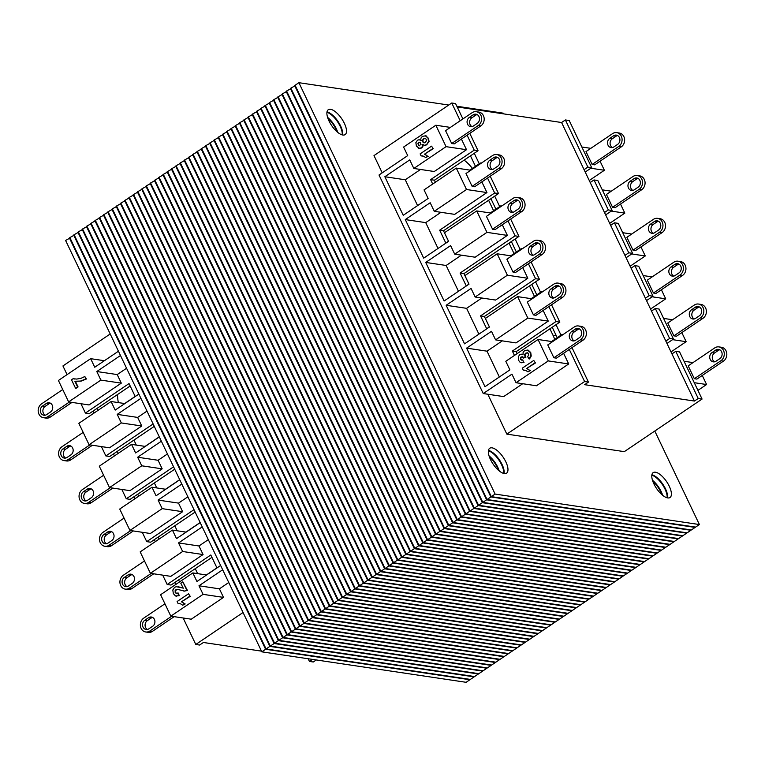 <?xml version="1.0" encoding="UTF-8"?>
<svg xmlns="http://www.w3.org/2000/svg" width="765" height="765" viewBox="0 0 765 765"><rect width="100%" height="100%" fill="white"/><g stroke="black" fill="none" stroke-linecap="round" stroke-linejoin="round"><path stroke-width="1.15" d="M492.029 447.841A15.023 6.091 55.9 0 0 489.743 448.252A15.023 6.091 55.9 0 0 493.119 464.106A15.023 6.091 55.9 0 0 506.583 473.143A15.023 6.091 55.9 0 0 504.623 459.545A15.023 6.091 55.9 0 0 492.029 447.841M504.068 473.516A15.023 6.091 55.9 0 0 499.411 459.851A15.023 6.091 55.9 0 0 488.472 450.442M330.566 109.319A15.023 6.091 55.9 0 0 328.281 109.72A15.023 6.091 55.9 0 0 331.656 125.584A15.023 6.091 55.9 0 0 345.111 134.621A15.023 6.091 55.9 0 0 343.15 121.023A15.023 6.091 55.9 0 0 330.566 109.319M342.596 134.984A15.023 6.091 55.9 0 0 337.948 121.329A15.023 6.091 55.9 0 0 326.999 111.92M655.462 472.215A15.023 6.091 55.9 0 0 653.176 472.617A15.023 6.091 55.9 0 0 656.552 488.481A15.023 6.091 55.9 0 0 670.016 497.518A15.023 6.091 55.9 0 0 668.046 483.92A15.023 6.091 55.9 0 0 655.462 472.215M667.501 497.881A15.023 6.091 55.9 0 0 662.844 484.226A15.023 6.091 55.9 0 0 651.895 474.816M503.513 113.861L503.179 113.163L456.858 106.259M448.73 105.044L298.895 82.697L295.099 85.269L491.312 496.638L495.108 494.075L699.392 524.541L695.605 527.104L491.312 496.638M298.895 82.697L495.108 494.075M699.392 524.541L654.792 431.03M503.676 473.42A15.023 6.091 55.9 0 0 498.962 460.157A15.023 6.091 55.9 0 0 488.405 450.843M499.22 470.924A15.023 6.091 55.9 0 0 489.065 455.902M342.204 134.898A15.023 6.091 55.9 0 0 337.489 121.635A15.023 6.091 55.9 0 0 326.942 112.321M337.757 132.402A15.023 6.091 55.9 0 0 327.592 117.38M667.099 497.795A15.023 6.091 55.9 0 0 662.385 484.532A15.023 6.091 55.9 0 0 651.837 475.218M662.653 495.299A15.023 6.091 55.9 0 0 652.497 480.277M295.3 85.67L290.853 88.138L487.066 499.516L490.862 496.944L695.146 527.41L691.35 529.973L487.066 499.516M294.649 85.575L490.862 496.944M498.445 470.274A15.023 6.091 55.9 0 0 489.38 456.868M336.983 131.743A15.023 6.091 55.9 0 0 327.917 118.346M661.878 494.639A15.023 6.091 55.9 0 0 652.813 481.242M291.044 88.549L286.598 91.016L482.82 502.385L486.607 499.822L690.9 530.288L687.104 532.851L482.82 502.385M290.394 88.453L486.607 499.822M286.799 91.418L282.352 93.885L478.565 505.263L482.361 502.691L686.645 533.157L682.849 535.73L478.565 505.263M286.148 91.322L482.361 502.691M282.543 94.296L278.106 96.763L474.319 508.132L478.106 505.569L682.399 536.035L678.603 538.598L474.319 508.132M281.893 94.2L478.106 505.569M278.297 97.165L273.851 99.632L470.064 511.01L473.86 508.448L678.144 538.904L674.357 541.477L470.064 511.01M277.647 97.069L473.86 508.448M274.042 100.043L269.605 102.51L465.818 513.879L469.614 511.316L673.898 541.783L670.102 544.345L465.818 513.879M273.392 99.947L469.614 511.316M269.796 102.912L265.35 105.388L461.563 516.758L465.359 514.195L669.643 544.651L665.856 547.224L461.563 516.758M269.146 102.816L465.359 514.195M265.541 105.79L261.104 108.257L457.317 519.626L461.113 517.064L665.397 547.53L661.601 550.092L457.317 519.626M264.891 105.694L461.113 517.064M261.295 108.668L256.849 111.135L453.071 522.505L456.858 519.942L661.142 550.408L657.355 552.971L453.071 522.505M260.645 108.563L456.858 519.942M257.05 111.537L252.603 114.004L448.816 525.383L452.612 522.811L656.896 553.277L653.1 555.839L448.816 525.383M256.399 111.441L452.612 522.811M252.794 114.415L248.348 116.882L444.57 528.252L448.357 525.689L652.65 556.155L648.854 558.718L444.57 528.252M252.144 114.31L448.357 525.689M248.549 117.284L244.102 119.751L440.315 531.13L444.111 528.558L648.395 559.024L644.599 561.587L440.315 531.13M247.898 117.188L444.111 528.558M244.293 120.162L239.856 122.63L436.069 533.999L439.856 531.436L644.149 561.902L640.353 564.465L436.069 533.999M243.643 120.067L439.856 531.436M240.047 123.031L235.601 125.498L431.814 536.877L435.61 534.305L639.894 564.771L636.107 567.343L431.814 536.877M239.397 122.936L435.61 534.305M235.792 125.909L231.355 128.377L427.568 539.746L431.364 537.183L635.648 567.649L631.852 570.212L427.568 539.746M235.142 125.814L431.364 537.183M231.546 128.778L227.1 131.245L423.313 542.624L427.109 540.061L631.393 570.518L627.606 573.09L423.313 542.624M230.896 128.683L427.109 540.061M227.291 131.657L222.854 134.124L419.067 545.493L422.863 542.93L627.147 573.396L623.351 575.959L419.067 545.493M226.641 131.561L422.863 542.93M223.045 134.525L218.599 137.002L414.821 548.371L418.608 545.808L622.901 576.274L619.105 578.837L414.821 548.371M222.395 134.43L418.608 545.808M218.8 137.404L214.353 139.871L410.566 551.24L414.362 548.677L618.646 579.143L614.85 581.706L410.566 551.24M218.149 137.308L414.362 548.677M214.544 140.282L210.098 142.749L406.32 554.118L410.107 551.555L614.4 582.022L610.604 584.584L406.32 554.118M213.894 140.177L410.107 551.555M210.298 143.151L205.852 145.618L402.065 556.997L405.861 554.424L610.145 584.89L606.358 587.453L402.065 556.997M209.648 143.055L405.861 554.424M206.043 146.029L201.606 148.496L397.819 559.865L401.606 557.303L605.899 587.769L602.103 590.331L397.819 559.865M205.393 145.933L401.606 557.303M201.797 148.898L197.351 151.365L393.564 562.744L397.36 560.171L601.644 590.637L597.857 593.21L393.564 562.744M201.147 148.802L397.36 560.171M197.542 151.776L193.105 154.243L389.318 565.612L393.114 563.05L597.398 593.516L593.602 596.078L389.318 565.612M196.892 151.68L393.114 563.05M193.296 154.645L188.85 157.112L385.063 568.491L388.859 565.928L593.143 596.384L589.356 598.957L385.063 568.491M192.646 154.549L388.859 565.928M189.051 157.523L184.604 159.99L380.817 571.359L384.613 568.797L588.897 599.263L585.101 601.826L380.817 571.359M188.4 157.427L384.613 568.797M184.795 160.392L180.349 162.869L376.571 574.238L380.358 571.675L584.651 602.131L580.855 604.704L376.571 574.238M184.145 160.296L380.358 571.675M180.55 163.27L176.103 165.737L372.316 577.106L376.112 574.544L580.396 605.01L576.6 607.573L372.316 577.106M179.899 163.174L376.112 574.544M176.294 166.148L171.857 168.616L368.07 579.985L371.857 577.422L576.15 607.888L572.354 610.451L368.07 579.985M175.644 166.043L371.857 577.422M172.048 169.017L167.602 171.484L363.815 582.863L367.611 580.291L571.895 610.757L568.108 613.32L363.815 582.863M171.398 168.922L367.611 580.291M167.793 171.895L163.356 174.363L359.569 585.732L363.365 583.169L567.649 613.635L563.853 616.198L359.569 585.732M167.143 171.79L363.365 583.169M163.547 174.764L159.101 177.231L355.314 588.61L359.11 586.038L563.394 616.504L559.607 619.067L355.314 588.61M162.897 174.669L359.11 586.038M159.292 177.643L154.855 180.11L351.068 591.479L354.864 588.916L559.148 619.382L555.352 621.945L351.068 591.479M158.642 177.547L354.864 588.916M155.046 180.511L150.6 182.978L346.822 594.357L350.609 591.785L554.902 622.251L551.106 624.823L346.822 594.357M154.396 180.416L350.609 591.785M150.801 183.39L146.354 185.857L342.567 597.226L346.363 594.663L550.647 625.129L546.851 627.692L342.567 597.226M150.15 183.294L346.363 594.663M146.545 186.258L142.099 188.726L338.321 600.104L342.108 597.542L546.401 627.998L542.605 630.57L338.321 600.104M145.895 186.163L342.108 597.542M142.3 189.137L137.853 191.604L334.066 602.973L337.862 600.41L542.146 630.876L538.359 633.439L334.066 602.973M141.649 189.041L337.862 600.41M138.044 192.005L133.607 194.482L329.82 605.851L333.607 603.289L537.9 633.755L534.104 636.317L329.82 605.851M137.394 191.91L333.607 603.289M133.798 194.884L129.352 197.351L325.565 608.72L329.361 606.157L533.645 636.623L529.858 639.186L325.565 608.72M133.148 194.788L329.361 606.157M129.543 197.762L125.106 200.229L321.319 611.598L325.115 609.036L529.399 639.502L525.603 642.065L321.319 611.598M128.893 197.657L325.115 609.036M125.297 200.631L120.851 203.098L317.064 614.477L320.86 611.904L525.144 642.37L521.357 644.933L317.064 614.477M124.647 200.535L320.86 611.904M121.052 203.509L116.605 205.976L312.818 617.345L316.614 614.783L520.898 645.249L517.102 647.812L312.818 617.345M120.401 203.413L316.614 614.783M116.796 206.378L112.35 208.845L308.572 620.224L312.359 617.651L516.652 648.118L512.856 650.69L308.572 620.224M116.146 206.282L312.359 617.651M112.551 209.256L108.104 211.723L304.317 623.093L308.113 620.53L512.397 650.996L508.601 653.559L304.317 623.093M111.9 209.161L308.113 620.53M108.295 212.125L103.858 214.592L300.071 625.971L303.858 623.408L508.151 653.865L504.355 656.437L300.071 625.971M107.645 212.029L303.858 623.408M104.05 215.003L99.603 217.47L295.816 628.84L299.612 626.277L503.896 656.743L500.109 659.306L295.816 628.84M103.399 214.908L299.612 626.277M99.794 217.872L95.357 220.349L291.57 631.718L295.367 629.155L499.65 659.612L495.854 662.184L291.57 631.718M99.144 217.776L295.367 629.155M95.549 220.75L91.102 223.217L287.315 634.587L291.111 632.024L495.395 662.49L491.608 665.053L287.315 634.587M94.898 220.655L291.111 632.024M91.293 223.629L86.856 226.096L283.069 637.465L286.865 634.902L491.149 665.368L487.353 667.931L283.069 637.465M90.643 223.523L286.865 634.902M87.047 226.497L82.601 228.965L278.814 640.343L282.61 637.771L486.894 668.237L483.107 670.8L278.814 640.343M86.397 226.402L282.61 637.771M82.802 229.376L78.355 231.843L274.568 643.212L278.364 640.649L482.648 671.115L478.852 673.678L274.568 643.212M82.151 229.27L278.364 640.649M78.546 232.244L74.1 234.712L270.322 646.09L274.109 643.518L478.402 673.984L474.606 676.547L270.322 646.09M77.896 232.149L274.109 643.518M74.301 235.123L69.854 237.59L266.067 648.959L269.863 646.396L474.147 676.862L470.351 679.425L266.067 648.959M73.65 235.027L269.863 646.396M70.045 237.992L65.608 240.459L261.821 651.837L265.608 649.265L469.901 679.731L466.105 682.303L261.821 651.837M69.395 237.896L265.608 649.265M605.651 214.898L612.134 210.509L597.828 180.511L594.003 179.947L608.309 209.945L604.513 212.507L590.207 182.51L594.003 179.947M626.095 257.748L632.578 253.358L618.263 223.37L614.438 222.797L628.744 252.794L624.948 255.357L610.642 225.359L614.438 222.797M646.53 300.597L653.014 296.218L638.708 266.22L634.874 265.646L649.189 295.644L645.392 298.207L631.087 268.209L634.874 265.646M666.965 343.447L673.458 339.067L659.143 309.07L655.318 308.496L669.624 338.493L665.827 341.056L651.522 311.068L655.318 308.496M487.812 394.233L506.841 434.128L624.307 451.646L702.069 399.053L679.588 351.919L675.753 351.345L698.235 398.489L694.448 401.051L671.957 353.918L675.753 351.345M585.215 172.048L591.699 167.659L569.217 120.526L565.383 119.952L587.864 167.086L584.077 169.658L561.587 122.515L565.383 119.952M684.044 361.262L693.023 362.6M694.257 382.691L706.583 384.527L702.26 375.462M697.929 390.38L706.583 384.527M589.251 180.511L604.388 170.27L600.066 161.205M609.686 223.361L624.833 213.119L620.511 204.054M630.131 266.21L645.268 255.969L640.946 246.904M650.566 309.06L665.713 298.819L661.381 289.753M671.01 351.91L686.148 341.678L681.825 332.612M602.285 189.854L611.264 191.193M611.273 211.102L624.833 213.119M622.72 232.703L631.699 234.042M631.708 253.951L645.268 255.969M663.599 318.412L672.578 319.751M672.588 339.65L686.148 341.678M581.849 147.004L590.829 148.343M590.829 168.243L604.388 170.27M643.164 275.563L652.143 276.901M652.143 296.801L665.713 298.819M628.744 252.794L632.578 253.358M649.189 295.644L653.014 296.218M669.624 338.493L673.458 339.067M698.235 398.489L702.069 399.053M587.864 167.086L591.699 167.659M608.309 209.945L612.134 210.509M590.207 182.51L584.077 169.658M671.957 353.918L665.827 341.056M651.522 311.068L645.392 298.207M631.087 268.209L624.948 255.357M610.642 225.359L604.513 212.507M543.169 310.447L548.256 321.109L516.012 342.911L495.586 339.87L491.493 331.302L466.602 348.132L484.991 386.698L509.892 369.868L505.799 361.29L538.044 339.488L552.569 341.659M522.734 267.597L527.812 278.259L495.577 300.062L475.142 297.021L471.058 288.443L446.158 305.283L464.556 343.848L489.447 327.009L485.364 318.441L517.609 296.638L527.831 318.068L495.586 339.87M461.41 139.048L466.497 149.701L434.252 171.513L413.827 168.463L409.744 159.895L384.843 176.734L403.241 215.3L428.132 198.46L424.049 189.892L456.294 168.09L466.507 189.51L434.262 211.312L454.697 214.363L486.942 192.56L466.507 189.51M502.289 224.747L507.377 235.41L475.132 257.212L454.706 254.162L450.614 245.594L425.723 262.433L444.111 300.999L469.012 284.159L464.929 275.591L497.164 253.789L507.386 275.209L475.142 297.021M434.262 211.312L430.179 202.744L405.278 219.584L423.676 258.149L448.577 241.31L444.484 232.742L476.729 210.939L486.951 232.359L454.706 254.162M461.4 255.166L446.148 265.474L425.723 262.433M481.835 298.015L466.593 308.333L446.158 305.283M466.593 308.333L478.9 334.142M502.28 340.865L487.028 351.183L466.602 348.132M487.028 351.183L499.344 377.002M563.614 353.306L568.691 363.958L536.447 385.77L516.021 382.72L511.938 374.152L483.241 393.554L379.01 175.013L407.697 155.611L403.604 147.043L435.849 125.231L446.072 146.66L413.827 168.463M522.715 383.714L503.676 396.595L483.241 393.554M420.521 169.467L405.268 179.775L384.843 176.734M405.268 179.775L417.585 205.594M440.965 212.316L425.713 222.625L405.278 219.584M425.713 222.625L438.02 248.443M446.148 265.474L458.465 291.293M448.52 241.205L445.804 243.05L439.665 230.189L494.668 192.99L487.544 178.054M480.649 163.605L480.363 163.002L469.853 170.107M432.703 184.03L430.609 179.641L474.233 150.141L467.109 135.195M460.214 120.746L451.752 103.007L373.989 155.591L382.213 172.842M506.841 434.128L584.603 381.544L569.303 349.452M562.409 335.003L562.122 334.401L551.603 341.515M514.462 355.438L512.368 351.049L555.992 321.549L548.859 306.602M541.964 292.154L541.677 291.551L531.168 298.666M489.399 326.904L486.674 328.749L480.544 315.897L535.548 278.699L528.424 263.753M521.529 249.304L521.242 248.702L510.733 255.806M510.676 219.077L518.938 236.414L463.934 273.612L468.926 284.073L466.239 285.9L460.109 273.038L515.113 235.85L507.979 220.903M501.094 206.454L500.807 205.852L490.289 212.957M481.854 181.898L486.942 192.56M568.691 363.958L548.266 360.917L538.044 339.488M516.021 382.72L548.266 360.917M470.819 170.251L456.294 168.09M491.254 213.1L476.729 210.939M507.377 235.41L486.951 232.359M532.134 298.809L517.609 296.638M548.256 321.109L527.831 318.068M450.375 127.401L435.849 125.231M466.497 149.701L446.072 146.66M511.699 255.95L497.164 253.789M527.812 278.259L507.386 275.209M490.231 176.227L498.503 193.564L443.499 230.762L448.491 241.224M451.752 103.007L455.577 103.581L462.901 118.929M469.796 133.378L478.068 150.715L434.444 180.215L435.39 182.213M571.99 347.635L588.438 382.108L584.642 384.68L694.448 401.051M551.546 304.786L559.817 322.122L516.193 351.623L517.15 353.621M531.111 261.936L539.382 279.273L484.379 316.461L489.37 326.932M443.499 230.762L439.665 230.189M501.764 205.995L500.807 205.852M518.938 236.414L515.113 235.85M463.934 273.612L460.109 273.038M522.208 248.845L521.242 248.702M539.382 279.273L535.548 278.699M484.379 316.461L480.544 315.897M542.643 291.695L541.677 291.551M559.817 322.122L555.992 321.549M516.193 351.623L512.368 351.049M563.088 334.544L562.122 334.401M588.438 382.108L584.603 381.544M478.068 150.715L474.233 150.141M434.444 180.215L430.609 179.641M481.328 163.146L480.363 163.002M498.503 193.564L494.668 192.99M470.475 155.84L475.467 166.311M479.263 163.748L474.271 153.277M552.234 327.248L557.226 337.719M561.013 335.147L556.021 324.685M531.79 284.398L536.781 294.86M540.578 292.297L535.586 281.836M511.355 241.549L516.346 252.01M520.143 249.447L515.151 238.986M499.698 206.598L494.706 196.127M490.92 198.699L495.911 209.161M561.587 122.515L457.183 106.947M316.27 659.956L313.248 661.993L309.423 661.419L312.436 659.382M308.142 658.741L309.423 661.419M220.626 565.478L196.94 581.496L192.847 572.928L206.588 574.974M200.191 522.629L176.505 538.646L172.412 530.078L186.144 532.124M138.876 394.071L115.18 410.088L111.097 401.52L78.852 423.322L89.075 444.752L121.319 422.949L117.227 414.372L137.652 417.422L146.995 411.101M179.746 479.77L156.06 495.797L151.977 487.219L165.709 489.275M159.311 436.92L135.625 452.947L131.532 444.369L99.287 466.181L109.51 487.601L141.755 465.799L137.662 457.231L158.097 460.272L167.439 453.961M137.662 457.231L161.358 441.204M181.793 484.063L158.106 500.081L178.532 503.121L187.874 496.81M202.237 526.913L178.541 542.93L198.977 545.981L208.31 539.66M222.672 569.762L198.986 585.78L219.412 588.83L228.754 582.509M118.432 351.221L94.745 367.238L90.653 358.67L58.417 380.473L68.63 401.902L100.875 380.1L96.792 371.522L120.478 355.505M96.792 371.522L117.217 374.573L126.56 368.252M117.227 414.372L140.913 398.355M198.986 585.78L203.069 594.348L170.825 616.16L160.612 594.73L192.847 572.928M170.825 616.16L191.26 619.201L223.495 597.398L203.069 594.348M223.495 597.398L219.412 588.83M68.63 401.902L89.065 404.943L121.3 383.141L100.875 380.1M121.3 383.141L117.217 374.573M178.541 542.93L182.634 551.498L150.389 573.301L140.167 551.881L172.412 530.078M150.389 573.301L170.815 576.351L203.06 554.548L182.634 551.498M203.06 554.548L198.977 545.981M89.075 444.752L109.5 447.802L141.745 425.99L121.319 422.949M141.745 425.99L137.652 417.422M158.106 500.081L162.19 508.649L129.945 530.451L119.732 509.031L151.977 487.219M129.945 530.451L150.38 533.501L182.625 511.699L162.19 508.649M182.625 511.699L178.532 503.121M153.124 423.963L105.857 455.93L101.401 446.588M145.092 446.397L159.263 436.815M173.569 466.813L126.292 498.78L121.836 489.437M165.536 489.246L179.698 479.665M194.004 509.662L146.737 541.63L142.28 532.297M185.971 532.096L200.134 522.524M206.416 574.945L216.925 567.84L210.796 554.988L167.172 584.489L162.715 575.146M243.06 612.507L195.783 644.474L183.151 617.996M67.071 374.62L62.931 365.947L110.208 333.97M124.657 403.547L135.166 396.433L129.036 383.581L85.412 413.081L80.956 403.738M109.51 487.601L129.935 490.652L162.18 468.84L158.097 460.272M162.18 468.84L141.755 465.799M124.829 403.566L111.097 401.52M145.264 446.416L131.532 444.369M104.384 360.717L90.653 358.67M105.857 455.93L109.682 456.504L154.272 426.354M85.412 413.081L89.247 413.655L130.174 385.971M195.783 644.474L199.617 645.048L203.413 642.485L261.487 651.139M167.172 584.489L170.997 585.053L211.934 557.379M146.737 541.63L150.562 542.203L195.152 512.053M126.292 498.78L130.127 499.354L174.707 469.203M93.99 413.09L93.043 411.082M96.83 408.52L97.786 410.518M175.749 584.489L174.793 582.49M178.589 579.927L179.546 581.926M155.314 541.639L154.358 539.641M158.145 537.078L159.101 539.076M134.869 498.79L133.913 496.791M137.71 494.219L138.666 496.227M117.275 451.369L118.221 453.368M114.434 455.94L113.478 453.932M549.92 328.816L552.961 335.185A50.088 42.917 98.5 0 1 554.74 339.392M488.606 200.258L493.597 210.719M509.041 243.107L514.032 253.578M529.485 285.957L534.477 296.428M464.135 160.134A50.088 42.917 98.5 0 1 472.359 168.415M118.298 402.6A50.088 42.917 98.5 0 1 117.523 394.53M133.932 440.105L136.304 445.087M154.367 482.954L156.739 487.936M174.803 525.813L177.184 530.786M195.247 568.663L197.619 573.635M174.171 616.657L152.445 631.355A7.516 6.436 98.5 0 1 148.267 632.359L145.713 631.976A7.516 6.436 -81.5 0 0 149.892 630.972L171.618 616.274M152.598 617.441A5.011 4.294 -81.5 0 0 151.126 618.072L147.339 620.635A5.011 4.294 -81.5 0 0 145.073 625.187A5.011 4.294 -81.5 0 0 147.396 629.461M152.665 626.267L148.869 628.83A5.011 4.294 98.5 0 1 146.086 629.499A5.011 4.294 98.5 0 1 142.567 625.569A5.011 4.294 98.5 0 1 144.786 620.262L148.573 617.69A5.011 4.294 98.5 0 1 151.355 617.02A5.011 4.294 98.5 0 1 154.874 620.951A5.011 4.294 98.5 0 1 152.665 626.267M164.934 603.795L143.763 618.11A7.516 6.436 -81.5 0 0 140.444 626.076A7.516 6.436 -81.5 0 0 145.713 631.976M153.736 573.807L132.001 588.495A7.516 6.436 98.5 0 1 127.832 589.499L125.278 589.127A7.516 6.436 -81.5 0 0 129.448 588.122L151.183 573.425M132.163 574.591A5.011 4.294 -81.5 0 0 130.691 575.223L126.894 577.785A5.011 4.294 -81.5 0 0 124.628 582.337A5.011 4.294 -81.5 0 0 126.961 586.602M132.221 583.408L128.434 585.98A5.011 4.294 98.5 0 1 125.651 586.65A5.011 4.294 98.5 0 1 122.132 582.71A5.011 4.294 98.5 0 1 124.341 577.403L128.138 574.84A5.011 4.294 98.5 0 1 130.92 574.171A5.011 4.294 98.5 0 1 134.43 578.101A5.011 4.294 98.5 0 1 132.221 583.408M144.489 560.946L123.318 575.261A7.516 6.436 -81.5 0 0 120.009 583.226A7.516 6.436 -81.5 0 0 125.278 589.127M133.301 530.958L111.566 545.646A7.516 6.436 98.5 0 1 107.396 546.65L104.843 546.267A7.516 6.436 -81.5 0 0 109.013 545.263L130.748 530.575M111.719 531.742A5.011 4.294 -81.5 0 0 110.246 532.373L106.459 534.936A5.011 4.294 -81.5 0 0 104.193 539.488A5.011 4.294 -81.5 0 0 106.517 543.752M111.786 540.559L107.989 543.121A5.011 4.294 98.5 0 1 105.207 543.791A5.011 4.294 98.5 0 1 101.697 539.861A5.011 4.294 98.5 0 1 103.906 534.553L107.693 531.991A5.011 4.294 98.5 0 1 110.476 531.321A5.011 4.294 98.5 0 1 113.995 535.251A5.011 4.294 98.5 0 1 111.786 540.559M124.054 518.096L102.883 532.411A7.516 6.436 -81.5 0 0 99.565 540.377A7.516 6.436 -81.5 0 0 104.843 546.267M112.857 488.099L91.131 502.796A7.516 6.436 98.5 0 1 86.952 503.8L84.399 503.418A7.516 6.436 -81.5 0 0 88.577 502.414L110.303 487.716M91.284 488.892A5.011 4.294 -81.5 0 0 89.811 489.524L86.015 492.086A5.011 4.294 -81.5 0 0 83.748 496.638A5.011 4.294 -81.5 0 0 86.082 500.903M91.341 497.709L87.554 500.272A5.011 4.294 98.5 0 1 84.772 500.941A5.011 4.294 98.5 0 1 81.253 497.011A5.011 4.294 98.5 0 1 83.462 491.704L87.258 489.141A5.011 4.294 98.5 0 1 90.04 488.472A5.011 4.294 98.5 0 1 93.55 492.402A5.011 4.294 98.5 0 1 91.341 497.709M103.619 475.247L82.438 489.562A7.516 6.436 -81.5 0 0 79.13 497.518A7.516 6.436 -81.5 0 0 84.399 503.418M92.422 445.249L70.686 459.947A7.516 6.436 98.5 0 1 66.517 460.951L63.964 460.568A7.516 6.436 -81.5 0 0 68.133 459.564L89.868 444.867M70.839 446.033A5.011 4.294 -81.5 0 0 69.376 446.664L65.58 449.237A5.011 4.294 -81.5 0 0 63.313 453.788A5.011 4.294 -81.5 0 0 65.637 458.053M70.906 454.859L67.11 457.422A5.011 4.294 98.5 0 1 64.327 458.092A5.011 4.294 98.5 0 1 60.818 454.161A5.011 4.294 98.5 0 1 63.026 448.854L66.823 446.291A5.011 4.294 98.5 0 1 69.605 445.622A5.011 4.294 98.5 0 1 73.115 449.552A5.011 4.294 98.5 0 1 70.906 454.859M83.175 432.388L62.003 446.712A7.516 6.436 -81.5 0 0 58.685 454.668A7.516 6.436 -81.5 0 0 63.964 460.568M71.977 402.4L50.251 417.097A7.516 6.436 98.5 0 1 46.072 418.101L43.519 417.719A7.516 6.436 -81.5 0 0 47.698 416.715L69.424 402.017M50.404 403.184A5.011 4.294 -81.5 0 0 48.931 403.815L45.135 406.378A5.011 4.294 -81.5 0 0 42.878 410.929A5.011 4.294 -81.5 0 0 45.202 415.204M50.471 412.01L46.675 414.573A5.011 4.294 98.5 0 1 43.892 415.242A5.011 4.294 98.5 0 1 40.373 411.312A5.011 4.294 98.5 0 1 42.582 406.005L46.378 403.432A5.011 4.294 98.5 0 1 49.161 402.763A5.011 4.294 98.5 0 1 52.68 406.703A5.011 4.294 98.5 0 1 50.471 412.01M62.74 389.538L41.568 403.863A7.516 6.436 -81.5 0 0 38.25 411.819A7.516 6.436 -81.5 0 0 43.519 417.719M553.879 357.771L556.432 358.154L582.987 340.195A7.516 6.436 -81.5 0 0 586.306 332.24A7.516 6.436 -81.5 0 0 581.027 326.339L578.474 325.957A7.516 6.436 98.5 0 1 583.752 331.857A7.516 6.436 98.5 0 1 580.434 339.813L553.879 357.771L547.75 344.919L574.305 326.961A7.516 6.436 98.5 0 1 578.474 325.957M574.152 340.865A5.011 4.294 98.5 0 1 571.818 336.6A5.011 4.294 98.5 0 1 574.085 332.048L577.881 329.486A5.011 4.294 98.5 0 1 579.354 328.854M575.624 340.243L579.411 337.671A5.011 4.294 -81.5 0 0 581.62 332.364A5.011 4.294 -81.5 0 0 578.111 328.434A5.011 4.294 -81.5 0 0 575.328 329.103L571.531 331.666A5.011 4.294 -81.5 0 0 569.323 336.973A5.011 4.294 -81.5 0 0 572.842 340.913A5.011 4.294 -81.5 0 0 575.624 340.243M694.333 378.713L696.886 379.096L723.432 361.137A7.516 6.436 -81.5 0 0 726.75 353.181A7.516 6.436 -81.5 0 0 721.481 347.281L718.928 346.899A7.516 6.436 98.5 0 1 724.197 352.799A7.516 6.436 98.5 0 1 720.879 360.764L694.333 378.713L688.194 365.861L714.749 347.903A7.516 6.436 98.5 0 1 718.928 346.899M714.596 361.816A5.011 4.294 98.5 0 1 712.272 357.542A5.011 4.294 98.5 0 1 714.529 352.99L718.325 350.427A5.011 4.294 98.5 0 1 719.798 349.796M716.069 361.185L719.865 358.622A5.011 4.294 -81.5 0 0 722.074 353.315A5.011 4.294 -81.5 0 0 718.555 349.376A5.011 4.294 -81.5 0 0 715.772 350.045L711.976 352.617A5.011 4.294 -81.5 0 0 709.767 357.924A5.011 4.294 -81.5 0 0 713.286 361.855A5.011 4.294 -81.5 0 0 716.069 361.185M533.444 314.922L535.997 315.304L562.552 297.346A7.516 6.436 -81.5 0 0 565.861 289.38A7.516 6.436 -81.5 0 0 560.592 283.49L558.039 283.107A7.516 6.436 98.5 0 1 563.308 289.007A7.516 6.436 98.5 0 1 559.999 296.963L533.444 314.922L527.315 302.07L553.86 284.111A7.516 6.436 98.5 0 1 558.039 283.107M553.707 298.015A5.011 4.294 98.5 0 1 551.383 293.75A5.011 4.294 98.5 0 1 553.65 289.199L557.436 286.636A5.011 4.294 98.5 0 1 558.909 286.005M555.18 297.384L558.976 294.821A5.011 4.294 -81.5 0 0 561.185 289.514A5.011 4.294 -81.5 0 0 557.666 285.584A5.011 4.294 -81.5 0 0 554.883 286.253L551.096 288.816A5.011 4.294 -81.5 0 0 548.888 294.123A5.011 4.294 -81.5 0 0 552.397 298.054A5.011 4.294 -81.5 0 0 555.18 297.384M673.889 335.864L676.442 336.246L702.997 318.288A7.516 6.436 -81.5 0 0 706.315 310.332A7.516 6.436 -81.5 0 0 701.036 304.432L698.483 304.049A7.516 6.436 98.5 0 1 703.762 309.949A7.516 6.436 98.5 0 1 700.444 317.905L673.889 335.864L667.759 323.012L694.314 305.053A7.516 6.436 98.5 0 1 698.483 304.049M694.161 318.967A5.011 4.294 98.5 0 1 691.828 314.692A5.011 4.294 98.5 0 1 694.094 310.141L697.89 307.578A5.011 4.294 98.5 0 1 699.363 306.947M695.624 318.336L699.42 315.763A5.011 4.294 -81.5 0 0 701.629 310.456A5.011 4.294 -81.5 0 0 698.12 306.526A5.011 4.294 -81.5 0 0 695.337 307.195L691.541 309.758A5.011 4.294 -81.5 0 0 689.332 315.065A5.011 4.294 -81.5 0 0 692.841 319.005A5.011 4.294 -81.5 0 0 695.624 318.336M512.999 272.072L515.562 272.455L542.108 254.496A7.516 6.436 -81.5 0 0 545.426 246.531A7.516 6.436 -81.5 0 0 540.157 240.64L537.604 240.258A7.516 6.436 98.5 0 1 542.873 246.148A7.516 6.436 98.5 0 1 539.555 254.114L512.999 272.072L506.87 259.211L533.425 241.262A7.516 6.436 98.5 0 1 537.604 240.258M533.272 255.166A5.011 4.294 98.5 0 1 530.939 250.901A5.011 4.294 98.5 0 1 533.205 246.349L537.001 243.786A5.011 4.294 98.5 0 1 538.474 243.155M534.745 254.535L538.531 251.972A5.011 4.294 -81.5 0 0 540.74 246.665A5.011 4.294 -81.5 0 0 537.231 242.735A5.011 4.294 -81.5 0 0 534.448 243.404L530.652 245.967A5.011 4.294 -81.5 0 0 528.443 251.274A5.011 4.294 -81.5 0 0 531.962 255.204A5.011 4.294 -81.5 0 0 534.745 254.535M653.453 293.014L656.007 293.397L682.562 275.438A7.516 6.436 -81.5 0 0 685.87 267.482A7.516 6.436 -81.5 0 0 680.601 261.582L678.048 261.2A7.516 6.436 98.5 0 1 683.317 267.1A7.516 6.436 98.5 0 1 680.009 275.056L653.453 293.014L647.324 280.162L673.869 262.204A7.516 6.436 98.5 0 1 678.048 261.2M673.716 276.108A5.011 4.294 98.5 0 1 671.393 271.843A5.011 4.294 98.5 0 1 673.659 267.291L677.446 264.728A5.011 4.294 98.5 0 1 678.918 264.097M675.189 275.476L678.985 272.914A5.011 4.294 -81.5 0 0 681.194 267.607A5.011 4.294 -81.5 0 0 677.675 263.676A5.011 4.294 -81.5 0 0 674.893 264.346L671.106 266.909A5.011 4.294 -81.5 0 0 668.887 272.216A5.011 4.294 -81.5 0 0 672.406 276.146A5.011 4.294 -81.5 0 0 675.189 275.476M492.564 229.223L495.118 229.596L521.673 211.647A7.516 6.436 -81.5 0 0 524.981 203.681A7.516 6.436 -81.5 0 0 519.712 197.781L517.159 197.408A7.516 6.436 98.5 0 1 522.428 203.299A7.516 6.436 98.5 0 1 519.119 211.264L492.564 229.223L486.435 216.361L512.99 198.403A7.516 6.436 98.5 0 1 517.159 197.408M512.827 212.316A5.011 4.294 98.5 0 1 510.504 208.051A5.011 4.294 98.5 0 1 512.77 203.5L516.566 200.927A5.011 4.294 98.5 0 1 518.029 200.296M514.3 211.685L518.096 209.122A5.011 4.294 -81.5 0 0 520.305 203.815A5.011 4.294 -81.5 0 0 516.796 199.885A5.011 4.294 -81.5 0 0 514.013 200.554L510.217 203.117A5.011 4.294 -81.5 0 0 508.008 208.424A5.011 4.294 -81.5 0 0 511.517 212.354A5.011 4.294 -81.5 0 0 514.3 211.685M633.009 250.165L635.562 250.547L662.117 232.589A7.516 6.436 -81.5 0 0 665.435 224.623A7.516 6.436 -81.5 0 0 660.157 218.733L657.604 218.35A7.516 6.436 98.5 0 1 662.882 224.25A7.516 6.436 98.5 0 1 659.564 232.206L633.009 250.165L626.879 237.313L653.434 219.354A7.516 6.436 98.5 0 1 657.604 218.35M653.281 233.258A5.011 4.294 98.5 0 1 650.948 228.993A5.011 4.294 98.5 0 1 653.214 224.441L657.011 221.879A5.011 4.294 98.5 0 1 658.483 221.248M654.754 232.627L658.541 230.064A5.011 4.294 -81.5 0 0 660.75 224.757A5.011 4.294 -81.5 0 0 657.24 220.827A5.011 4.294 -81.5 0 0 654.457 221.496L650.661 224.059A5.011 4.294 -81.5 0 0 648.452 229.366A5.011 4.294 -81.5 0 0 651.971 233.296A5.011 4.294 -81.5 0 0 654.754 232.627M472.129 186.364L474.683 186.746L501.238 168.788A7.516 6.436 -81.5 0 0 504.546 160.832A7.516 6.436 -81.5 0 0 499.277 154.932L496.724 154.549A7.516 6.436 98.5 0 1 501.993 160.449A7.516 6.436 98.5 0 1 498.675 168.415L472.129 186.364L465.99 173.512L492.545 155.553A7.516 6.436 98.5 0 1 496.724 154.549M492.392 169.467A5.011 4.294 98.5 0 1 490.069 165.192A5.011 4.294 98.5 0 1 492.325 160.64L496.122 158.078A5.011 4.294 98.5 0 1 497.594 157.447M493.865 168.835L497.661 166.273A5.011 4.294 -81.5 0 0 499.87 160.966A5.011 4.294 -81.5 0 0 496.351 157.026A5.011 4.294 -81.5 0 0 493.568 157.695L489.772 160.268A5.011 4.294 -81.5 0 0 487.563 165.575A5.011 4.294 -81.5 0 0 491.082 169.505A5.011 4.294 -81.5 0 0 493.865 168.835M612.574 207.315L615.127 207.697L641.682 189.739A7.516 6.436 -81.5 0 0 644.991 181.774A7.516 6.436 -81.5 0 0 639.722 175.874L637.169 175.501A7.516 6.436 98.5 0 1 642.437 181.391A7.516 6.436 98.5 0 1 639.129 189.357L612.574 207.315L606.444 194.453L632.999 176.505A7.516 6.436 98.5 0 1 637.169 175.501M632.837 190.409A5.011 4.294 98.5 0 1 630.513 186.144A5.011 4.294 98.5 0 1 632.779 181.592L636.566 179.02A5.011 4.294 98.5 0 1 638.039 178.398M634.309 189.777L638.106 187.215A5.011 4.294 -81.5 0 0 640.315 181.907A5.011 4.294 -81.5 0 0 636.796 177.977A5.011 4.294 -81.5 0 0 634.013 178.647L630.226 181.209A5.011 4.294 -81.5 0 0 628.017 186.517A5.011 4.294 -81.5 0 0 631.527 190.447A5.011 4.294 -81.5 0 0 634.309 189.777M451.685 143.514L454.238 143.897L480.793 125.938A7.516 6.436 -81.5 0 0 484.111 117.982A7.516 6.436 -81.5 0 0 478.833 112.082L476.279 111.7A7.516 6.436 98.5 0 1 481.558 117.6A7.516 6.436 98.5 0 1 478.24 125.556L451.685 143.514L445.555 130.662L472.11 112.704A7.516 6.436 98.5 0 1 476.279 111.7M471.957 126.617A5.011 4.294 98.5 0 1 469.624 122.343A5.011 4.294 98.5 0 1 471.89 117.791L475.687 115.228A5.011 4.294 98.5 0 1 477.159 114.597M473.42 125.986L477.217 123.414A5.011 4.294 -81.5 0 0 479.426 118.106A5.011 4.294 -81.5 0 0 475.916 114.176A5.011 4.294 -81.5 0 0 473.133 114.846L469.337 117.408A5.011 4.294 -81.5 0 0 467.128 122.716A5.011 4.294 -81.5 0 0 470.638 126.655A5.011 4.294 -81.5 0 0 473.42 125.986M592.129 164.465L594.692 164.838L621.237 146.89A7.516 6.436 -81.5 0 0 624.556 138.924A7.516 6.436 -81.5 0 0 619.287 133.024L616.733 132.641A7.516 6.436 98.5 0 1 622.002 138.542A7.516 6.436 98.5 0 1 618.684 146.507L592.129 164.465L586 151.604L612.555 133.645A7.516 6.436 98.5 0 1 616.733 132.641M612.402 147.559A5.011 4.294 98.5 0 1 610.068 143.285A5.011 4.294 98.5 0 1 612.335 138.733L616.131 136.17A5.011 4.294 98.5 0 1 617.604 135.539M613.874 146.928L617.661 144.365A5.011 4.294 -81.5 0 0 619.87 139.058A5.011 4.294 -81.5 0 0 616.361 135.118A5.011 4.294 -81.5 0 0 613.578 135.787L609.781 138.36A5.011 4.294 -81.5 0 0 607.573 143.667A5.011 4.294 -81.5 0 0 611.092 147.597A5.011 4.294 -81.5 0 0 613.874 146.928M421.027 144.384L419.029 145.733L417.958 143.504L419.966 142.156L421.027 144.384M420.473 142.223L418.742 142.424M419.249 142.5L417.958 143.504M418.465 143.581L418.627 144.929L418.111 144.853M418.627 144.929L419.536 145.809M426.354 140.942L425.197 142.414L423.791 142.778L422.596 141.812L422.471 140.196L423.514 138.809L425.149 138.369L426.239 139.297L426.354 140.942M425.656 138.446L423.514 138.809M424.02 138.886L422.471 140.196M422.978 140.263L423.112 141.888L422.596 141.812M423.112 141.888L424.298 142.854M423.16 144.585L422.844 146.641L422.337 146.564L422.653 144.508L424.623 145.331L426.564 144.7L428.543 141.544L427.97 138.073L425.177 135.654L426.057 135.797L422.443 136.313L421.018 138.006L420.683 140.387L419.124 139.718L417.489 140.205L415.873 142.644L416.399 146.048L419.354 148.467M422.844 146.641L421.678 147.999L421.171 147.922L422.337 146.564M421.678 147.999L419.096 148.42M418.589 148.343L421.171 147.922M421.199 140.464L419.124 139.718M426.057 135.797L427.97 138.073M428.476 138.149L429.06 141.621L428.543 141.544M429.06 141.621L426.564 144.7M427.071 144.776L424.537 145.321M528.213 350.188L530.738 352.55L531.226 356.041L529.533 358.948L529.026 358.871L530.719 355.964L530.221 352.474L527.563 350.064L524.56 350.599L523.107 352.455L523.011 354.855L521.52 354.195L519.741 354.625L518.278 356.806L518.641 360.411L519.904 362.084L521.51 362.763L523.509 362.361L522.763 359.866L521.367 360.086L520.315 358.01L521.051 357.006L522.39 356.796L523.499 358.068L525.402 357.131L524.599 354.568L525.67 353.191L527.295 352.78L528.424 353.717L528.577 355.209L527.63 356.662L529.026 358.871M527.812 352.847L525.67 353.191M526.177 353.267L524.599 354.568M525.115 354.644L525.211 356.194L524.704 356.117M525.211 356.194L525.918 357.207L525.402 357.131M525.918 357.207L523.499 358.068M522.897 356.873L521.051 357.006M521.558 357.083L520.315 358.01M520.831 358.087L520.975 359.34L520.468 359.263M520.975 359.34L521.883 360.162M523.509 362.361L522.763 359.866M524.015 362.438L521.51 362.763M521.778 354.252L522.973 354.616M530.738 352.55L530.221 352.474M531.226 356.041L530.719 355.964M188.534 593.793L190.217 596.337L188.534 593.793L177.107 601.519L178.063 603.518L180.626 603.843L182.682 605.22L184.661 603.881L181.487 601.816L189.71 596.26M190.217 596.337L181.487 601.816M182.003 601.892L184.661 603.881M185.168 603.958L182.682 605.22M179.679 603.528L178.063 603.518M187.444 590.504L184.346 591.058L187.444 590.504L182.806 581.792L180.789 583.16L183.122 588.056L176.16 586.698L174.554 587.377L172.814 589.987L173.33 593.592L175.491 595.954L176.591 596.174M186.928 590.427L182.806 581.792M184.862 591.135L183.476 590.962M177.977 589.423L175.883 589.748L177.461 589.346L184.346 591.058M176.399 589.825L175.481 591.02L174.975 590.943L175.883 589.748M175.481 591.02L175.673 592.512L174.975 590.943M175.673 592.512L176.677 593.458M175.491 595.954L179.239 595.667L178.293 593.066L176.16 593.382L175.166 592.435M178.733 595.591L177.776 592.99M179.239 595.667L175.998 596.031M183.122 588.056L178.092 586.698M182.778 588.036L183.629 588.132M84.8 376.523L86.445 378.971L81.109 381.133L75.391 381.324L78.068 386.927L76.041 388.295L77.561 386.851L74.884 381.247L80.593 381.056L85.929 378.895L84.8 376.523L81.109 378.283L76.72 379.077L73.096 378.723L71.508 379.794L75.534 388.218M78.068 386.927L77.561 386.851M74.683 379.019L73.096 378.723M86.445 378.971L85.929 378.895M81.109 381.133L80.593 381.056M75.391 381.324L74.884 381.247M533.76 360.43L535.443 362.964L533.76 360.43L522.332 368.156L523.289 370.155L525.851 370.47L527.907 371.857L529.887 370.518L526.712 368.453L534.936 362.887M535.443 362.964L526.712 368.453M527.228 368.529L529.887 370.518M530.394 370.595L527.907 371.857M524.905 370.155L523.289 370.155M431.556 146.153L433.239 148.687L431.556 146.153L420.128 153.88L421.085 155.878L423.647 156.203L425.703 157.58L427.683 156.242L424.508 154.176L432.732 148.62M433.239 148.687L424.508 154.176M425.024 154.253L427.683 156.242M428.19 156.318L425.703 157.58M422.701 155.878L421.085 155.878M556.251 335.672L552.961 335.185M151.126 618.072L148.573 617.69M147.339 620.635L144.786 620.262M152.445 631.355L149.892 630.972M130.691 575.223L128.138 574.84M126.894 577.785L124.341 577.403M132.001 588.495L129.448 588.122M110.246 532.373L107.693 531.991M106.459 534.936L103.906 534.553M111.566 545.646L109.013 545.263M89.811 489.524L87.258 489.141M86.015 492.086L83.462 491.704M91.131 502.796L88.577 502.414M69.376 446.664L66.823 446.291M65.58 449.237L63.026 448.854M70.686 459.947L68.133 459.564M48.931 403.815L46.378 403.432M45.135 406.378L42.582 406.005M50.251 417.097L47.698 416.715M574.085 332.048L571.531 331.666M577.881 329.486L575.328 329.103M582.987 340.195L580.434 339.813M714.529 352.99L711.976 352.617M718.325 350.427L715.772 350.045M723.432 361.137L720.879 360.764M553.65 289.199L551.096 288.816M557.436 286.636L554.883 286.253M562.552 297.346L559.999 296.963M694.094 310.141L691.541 309.758M697.89 307.578L695.337 307.195M702.997 318.288L700.444 317.905M533.205 246.349L530.652 245.967M537.001 243.786L534.448 243.404M542.108 254.496L539.555 254.114M673.659 267.291L671.106 266.909M677.446 264.728L674.893 264.346M682.562 275.438L680.009 275.056M512.77 203.5L510.217 203.117M516.566 200.927L514.013 200.554M521.673 211.647L519.119 211.264M653.214 224.441L650.661 224.059M657.011 221.879L654.457 221.496M662.117 232.589L659.564 232.206M492.325 160.64L489.772 160.268M496.122 158.078L493.568 157.695M501.238 168.788L498.675 168.415M632.779 181.592L630.226 181.209M636.566 179.02L634.013 178.647M641.682 189.739L639.129 189.357M471.89 117.791L469.337 117.408M475.687 115.228L473.133 114.846M480.793 125.938L478.24 125.556M612.335 138.733L609.781 138.36M616.131 136.17L613.578 135.787M621.237 146.89L618.684 146.507M180.817 587.405L180.311 587.329M470.705 156.318L469.949 156.203M522.026 354.272L521.52 354.195M183.724 591.001L183.218 590.924"/></g></svg>
